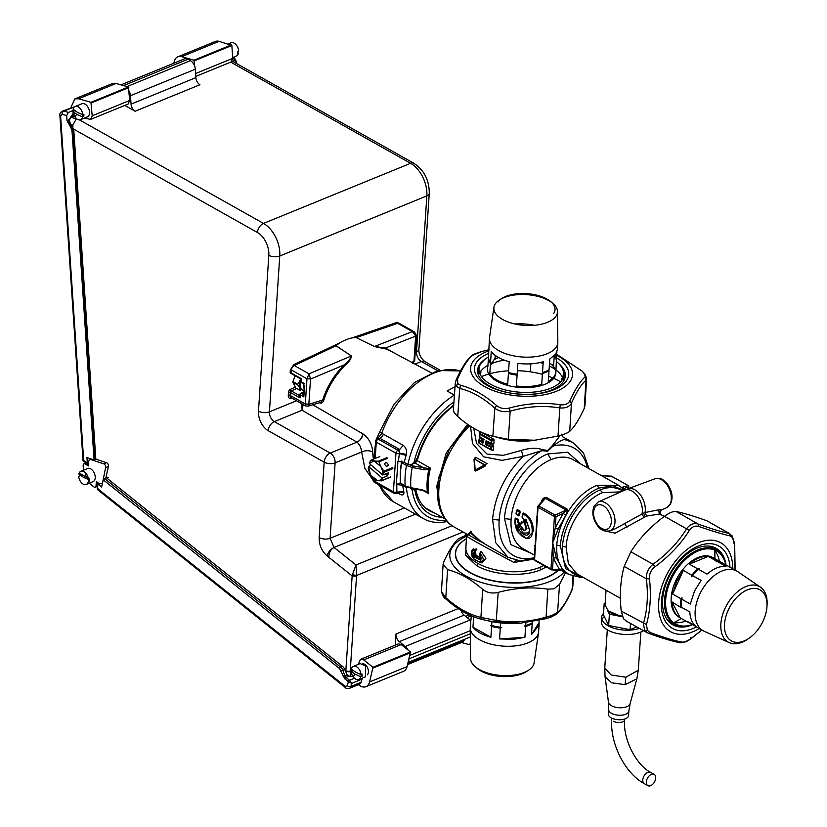 <?xml version="1.0" encoding="UTF-8"?>
<svg xmlns="http://www.w3.org/2000/svg" width="827" height="827" viewBox="0 0 827 827"><rect width="100%" height="100%" fill="white"/><g stroke="black" fill="none" stroke-linecap="round" stroke-linejoin="round"><path stroke-width="1.24" d="M497.482 437.431L499.704 437.917A59.472 28.738 3.8 0 0 534.469 440.222L508.347 439.333L492.851 436.315C480.911 433.183 469.198 426.598 457.734 416.56L459.698 388.411L460.649 385.33L457.807 383.656L457.569 378.931L455.977 380.668M508.347 439.333L510.176 411.164C504.181 412.404 499.063 411.412 494.825 408.176C483.382 397.87 471.679 391.285 459.698 388.411L456.246 386.25L455.295 383.097M455.284 383.159L456.122 379.975C461.332 368.325 466.418 360.324 471.39 355.972L472.455 355.372C467.586 359.487 462.624 367.343 457.569 378.931M482.007 351.454L472.455 355.372M471.4 355.961C472.196 354.845 475.742 353.346 482.038 351.444L488.995 349.718L482.069 351.444M581.629 370.847L556.736 354.37L582.063 371.034L584.379 373.866L585.992 380.182L584.255 408.311L584.958 405.716L586.612 378.756L585.992 380.182C581.381 384.131 576.533 391.791 571.457 403.173L569.824 400.806C575.189 389.269 580.151 381.423 584.71 377.246M582.063 371.034L585.32 374.621L586.612 378.756M584.255 408.311C579.2 419.423 574.362 427.094 569.72 431.301L571.457 403.173C569.493 406.812 565.616 408.393 559.838 407.928L560.21 404.734C564.955 405.271 568.159 403.969 569.824 400.806M569.72 431.301C567.86 432.893 563.952 434.495 557.998 436.098L559.838 407.928C543.525 405.282 526.975 406.367 510.176 411.164L509.329 408.052C526.572 403.318 543.535 402.211 560.21 404.734M492.851 436.315L494.825 408.176L496.634 405.581C500.139 408.404 504.367 409.22 509.329 408.052M460.649 385.33C472.775 388.421 484.777 395.172 496.634 405.581M524.194 394.386A43.955 21.244 3.8 0 0 563.9 369.731A43.955 21.244 3.8 0 0 560.406 365.172M483.929 360.086A43.955 21.244 3.8 0 0 479.05 376.295A43.955 21.244 3.8 0 0 515.955 393.838M457.734 416.56L454.25 412.745L453.361 410.058L455.284 383.097M534.469 440.222A59.472 28.738 3.8 0 0 535.121 440.171M534.78 440.202L557.998 436.098M701.885 630.04L691.517 638.31C687.382 641.566 683.433 643.024 679.68 642.682L679.68 642.682C672.175 641.183 661.838 638.072 648.647 633.348L650.57 632.624L647.376 630.391L646.435 624.561L621.222 611.091L623.506 618.782L626.266 620.932M648.42 633.234L644.636 630.608L643.416 623.475C647.334 610.223 648.327 595.326 646.383 578.797L649.474 578.776C651.262 595.729 650.249 610.988 646.435 624.561M621.222 611.091C619.485 594.675 620.477 579.779 624.189 566.412L646.383 578.797C646.125 573.018 648.327 568.19 652.999 564.283L654.943 566.784C650.983 569.937 649.164 573.938 649.474 578.776M735.151 570.134L734.645 543.649L732.174 535.906L728.814 533.301C721.516 531.885 711.313 528.804 698.205 524.08C693.75 522.736 689.873 524.318 686.575 528.825L689.356 530.448C680.755 544.104 669.281 556.22 654.943 566.784M624.189 566.412L630.867 551.774L652.999 564.283C667.11 554.121 678.305 542.305 686.575 528.825L664.443 516.317C669.394 512.709 673.302 511.107 676.166 511.52L698.205 524.08L698.97 526.52C695.156 525.372 691.951 526.685 689.356 530.448M676.166 511.52C683.671 513.06 693.874 516.131 706.785 520.741L728.814 533.301L730.334 535.968C722.86 534.314 712.398 531.172 698.97 526.52M731.544 535.327L732.484 537.622L730.334 535.968M733.818 543.06L734.469 544.042L733.818 543.06M732.484 537.622L734.469 544.042L735.058 570.082M679.029 642.455L681.944 642.072C684.27 642.383 687.464 641.08 691.548 638.155L690.659 637.71L691.548 638.155L701.813 629.998M650.57 632.624C663.885 637.565 674.336 640.718 681.944 642.072M726.023 564.996A43.955 27.064 119.4 0 0 722.974 555.455A43.955 27.064 119.4 0 0 680.052 560.53A43.955 27.064 119.4 0 0 665.921 617.645A43.955 27.064 119.4 0 0 692.426 624.716M664.443 516.317C650.529 526.603 639.343 538.418 630.867 551.774M706.785 520.741L729.838 533.704M573.028 576.285L572.088 589.444C566.981 600.816 562.143 608.476 557.563 612.435L551.836 615.484L545.934 617.19C529.135 621.966 512.575 623.051 496.283 620.426L480.921 617.438L482.43 619.516L487.206 620.612L482.389 619.506C469.891 616.446 457.765 609.644 446.011 599.079L446.011 599.079C444.13 598.262 442.621 595.688 441.453 591.357L446.435 599.275M466.438 535.069L458.344 538.811C453.713 543.029 448.865 550.689 443.81 561.802L443.107 564.396L447.572 569.617L445.805 597.683C457.279 607.969 468.981 614.554 480.921 617.438L482.689 589.372C486.958 592.783 492.127 593.786 498.174 592.39L496.283 620.426L495.115 621.987L487.206 620.612M498.174 592.39C514.963 587.873 531.513 586.788 547.836 589.155L545.996 618.668L520.824 623.113L495.115 621.987M520.824 623.113L546.027 618.668L550.865 617.128L551.836 615.484M547.836 589.155L553.925 588.845L559.559 584.358L557.563 612.435L556.633 614.182L550.865 617.128M571.953 590.137L572.78 586.994L571.943 590.137C566.733 601.787 561.647 609.788 556.685 614.141M564.303 571.933A59.472 28.738 -176.2 0 1 548.973 581.846A59.472 28.738 -176.2 0 1 466.428 576.274A59.472 28.738 -176.2 0 1 466.573 536.237M565.565 572.635L559.559 584.358M482.689 589.372C471.204 579.345 459.492 572.76 447.572 569.617M470.232 627.972L470.594 658.581A31.86 15.403 3.8 0 0 475.339 666.831A31.86 15.403 3.8 0 0 510.538 675.432A31.86 15.403 3.8 0 0 528.35 670.346A31.86 15.403 3.8 0 0 534.139 662.799L538.553 632.51A34.258 16.561 -176.2 0 1 513.174 646.094A34.258 16.561 -176.2 0 1 470.232 627.972A34.258 16.561 -176.2 0 1 470.243 627.342L471.328 615.753M475.339 666.831L477.386 668.536A29.276 14.152 3.8 0 0 509.732 676.445A29.276 14.152 3.8 0 0 526.096 671.772L528.35 670.346M525.889 622.648L525.703 625.553L524.287 626.091L525.641 626.452A34.258 16.561 -176.2 0 0 532.206 623.775L531.482 634.609L539.07 625.109L538.615 631.88A34.258 16.561 -176.2 0 1 538.553 632.51M539.07 620.405L539.07 625.109M525.641 626.452L524.918 637.297L513.629 639.312L499.57 638.951L524.918 637.297M531.482 634.609L538.904 622.876M499.57 638.951L500.283 628.106L501.7 627.569L500.345 627.207L500.635 622.927M532.206 623.775L532.34 621.728M491.931 621.615L491.672 625.512L490.669 625.419L491.62 626.421L490.897 637.266L472.961 627.176L473.664 616.704M500.345 627.207A34.258 16.561 -176.2 0 1 491.672 625.512M471.152 618.369L470.697 620.57M472.961 627.176C476.445 631.559 482.43 634.919 490.897 637.266M532.268 622.865A34.258 16.561 -176.2 0 1 525.703 625.553M490.669 625.419A33.742 16.302 3.8 0 0 501.7 627.569M524.287 626.091A33.742 16.302 3.8 0 0 532.64 622.679M500.283 628.106A34.258 16.561 -176.2 0 1 491.62 626.421M550.689 301.576L552.736 303.292A31.86 15.403 -176.2 0 1 557.47 311.541A31.86 15.403 -176.2 0 1 555.93 316.286A31.86 15.403 -176.2 0 1 519.614 324.846A31.86 15.403 -176.2 0 1 493.926 307.313A31.86 15.403 -176.2 0 1 495.394 303.736A31.86 15.403 -176.2 0 1 499.715 299.767L501.968 298.34A29.276 14.152 -176.2 0 1 550.689 301.576A29.276 14.152 -176.2 0 1 553.625 313.516M500.914 299.054A31.86 15.403 -176.2 0 1 551.63 302.424M497.999 301.979A29.276 14.152 -176.2 0 1 501.968 298.34M493.926 307.313L489.512 337.602A34.258 16.561 3.8 0 0 489.45 338.233A34.258 16.561 3.8 0 0 517.774 356.54A34.258 16.561 3.8 0 0 556.189 347.247A34.258 16.561 3.8 0 0 557.822 342.771A34.258 16.561 3.8 0 0 557.832 342.14L557.47 311.541M489.45 338.233L488.437 358.081A34.258 16.561 3.8 0 0 490.545 362.453L491.269 351.609C494.753 355.992 500.728 359.363 509.205 361.699L508.481 372.543A34.258 16.561 3.8 0 0 517.154 374.228L517.867 363.394C527.119 364.5 535.576 363.952 543.225 361.74L542.502 372.574A34.258 16.561 3.8 0 0 549.066 369.896L549.79 359.052L555.734 354.028L557.367 349.552L557.822 342.771M487.496 367.591L487.423 368.718A34.258 16.561 3.8 0 0 515.748 387.036A34.258 16.561 3.8 0 0 554.162 377.743A34.258 16.561 3.8 0 0 555.796 373.266L554.235 376.616L548.291 381.64L549.004 370.796A34.258 16.561 3.8 0 1 542.44 373.484L541.726 384.328C534.066 386.54 525.621 387.088 516.368 385.982L517.092 375.138A34.258 16.561 3.8 0 1 508.419 373.442L507.695 384.286C499.229 381.95 493.254 378.58 489.77 374.197L490.483 363.363A34.258 16.561 3.8 0 1 488.385 358.99L487.951 365.4M490.566 362.236A33.742 16.302 -176.2 0 0 491.496 363.456L490.545 362.453M490.339 365.596L495.084 358.091L495.259 355.434M488.819 357.895L488.385 358.99M556.912 351.744L556.054 359.249A33.742 16.302 -176.2 0 0 554.628 355.403M556.313 358.587A34.258 16.561 3.8 0 1 556.426 359.063L555.868 372.14M549.51 363.229L553.604 365.524L554.245 355.796M555.816 372.698A34.258 16.561 3.8 0 0 551.185 364.169M498.598 357.553A34.258 16.561 3.8 0 0 493.998 359.797M487.878 366.526A34.258 16.561 3.8 0 0 487.485 368.16M556.488 358.153A34.258 16.561 3.8 0 0 555.113 354.845M534.325 325.29A34.258 16.561 3.8 0 0 515.045 324.008M556.271 361.461A42.663 20.623 -176.2 0 1 557.812 362.671A42.663 20.623 -176.2 0 1 564.138 374.497A42.663 20.623 -176.2 0 1 562.102 380.079A42.663 20.623 -176.2 0 1 514.27 391.647A42.663 20.623 -176.2 0 1 478.998 368.842A42.663 20.623 -176.2 0 1 481.035 363.27A42.663 20.623 -176.2 0 1 486.824 357.957A42.663 20.623 -176.2 0 1 488.519 356.964M487.961 365.317A42.663 20.623 3.8 0 0 480.477 371.623A42.663 20.623 3.8 0 0 479.608 373.08M481.81 362.743A41.888 20.241 -176.2 0 1 487.496 357.533A41.888 20.241 -176.2 0 1 488.519 356.913M556.271 361.409A41.888 20.241 -176.2 0 1 557.202 362.154A41.888 20.241 -176.2 0 1 561.409 379.252M562.463 377.401A42.663 20.623 3.8 0 0 555.713 369.824M555.134 369.4A42.663 20.623 3.8 0 0 549.324 366.041M543.101 363.498A42.663 20.623 3.8 0 0 540.134 362.546M504.367 360.169A42.663 20.623 3.8 0 0 491.6 363.591M749.076 638.227L747.598 639.25A31.86 19.621 -60.6 0 1 729.29 642.651A31.86 19.621 -60.6 0 1 725.217 607.979A31.86 19.621 -60.6 0 1 760.489 587.191A31.86 19.621 -60.6 0 1 767.084 604.599L766.98 606.398A29.276 18.029 -60.6 0 1 762.98 621.304A29.276 18.029 -60.6 0 1 749.076 638.227A29.276 18.029 -60.6 0 1 727.605 637.483A29.276 18.029 -60.6 0 1 728.515 609.499A29.276 18.029 -60.6 0 1 752.983 588.452A29.276 18.029 -60.6 0 1 766.98 606.398M760.489 587.191L737.767 571.664A34.258 21.099 119.4 0 0 736.805 571.064A34.258 21.099 119.4 0 0 699.838 594.013A34.258 21.099 119.4 0 0 703.208 630.784A34.258 21.099 119.4 0 0 704.222 631.29L729.29 642.651M717.454 561.595L725.972 566.392C719.872 565.957 713.556 568.542 707.054 574.124L698.526 569.327L699.208 568.707L697.823 568.935L689.294 564.138L708.222 556.406L716.74 561.192L716.068 561.822L717.454 561.595A34.258 21.099 119.4 0 1 722.87 563.228L736.805 571.064M698.526 569.327A34.258 21.099 119.4 0 0 692.581 575.613L701.11 580.399L694.515 591.016L690.328 604.03L681.81 599.234L682.037 597.745L681.097 598.831L672.578 594.034L683.35 570.413L691.868 575.21L691.641 576.698L692.581 575.613M722.209 562.887L713.794 558.122M683.35 570.413L676.755 581.03L672.578 594.034M708.222 556.406C702.113 555.971 695.807 558.556 689.294 564.138M697.802 627.745L688.633 621.966L688.726 622.638A34.258 21.099 119.4 0 0 689.387 622.979M688.726 622.638L680.197 617.841L672.051 601.953C672.506 609.633 675.225 614.926 680.197 617.841L679.236 617.293A34.258 21.099 119.4 0 1 675.866 580.533A34.258 21.099 119.4 0 1 712.833 557.574L713.722 558.08M672.051 601.953L681.376 607.814L681.283 607.142L689.811 611.939C690.266 619.619 692.974 624.923 697.957 627.827L703.208 630.784M681.097 598.831A34.258 21.099 119.4 0 0 680.569 606.749M722.167 562.825A34.258 21.099 119.4 0 0 716.74 561.192M697.823 568.935A34.258 21.099 119.4 0 0 691.868 575.21M681.81 599.234A34.258 21.099 119.4 0 0 681.303 603.679A34.258 21.099 119.4 0 0 681.283 607.142M682.037 597.745A33.742 20.778 119.4 0 0 681.324 603.317A33.742 20.778 119.4 0 0 681.314 603.493M699.208 568.707A33.742 20.778 119.4 0 0 691.641 576.698M692.344 624.674A42.663 26.268 -60.6 0 1 674.584 624.323A42.663 26.268 -60.6 0 1 670.387 578.538A42.663 26.268 -60.6 0 1 716.42 549.955A42.663 26.268 -60.6 0 1 725.941 564.955M692.168 624.571A41.888 25.792 -60.6 0 1 671.379 578.993A41.888 25.792 -60.6 0 1 702.226 549.583A41.888 25.792 -60.6 0 1 725.765 564.851M719.376 561.264A42.663 26.268 119.4 0 0 714.249 549.862M716.42 549.955L709.845 546.254A42.663 26.268 119.4 0 0 709.68 546.171M667.844 620.529A42.663 26.268 119.4 0 0 668.009 620.622L674.584 624.323M673.374 622.514A42.663 26.268 119.4 0 0 685.779 620.974M358.442 684.653L358.804 684.952A12.932 8.043 -112.2 0 0 365.979 686.658A12.932 8.043 -112.2 0 0 369.617 681.924L372.956 667.275L363.715 659.884L360.851 659.202L359.394 661.093L358.587 664.226M360.851 659.202L398.325 643.892L401.188 644.574L410.43 651.955L407.08 666.614L369.617 681.924M365.979 686.658L403.452 671.348A12.932 8.043 -112.2 0 0 407.08 666.614M461.487 642.538L469.023 644.543L470.418 643.695M407.99 663.109L464.267 640.098L462.82 642L407.618 664.557M464.267 640.098L464.464 639.364M362.071 678.171L362.019 679.143L351.713 683.36L350.917 686.431A2.584 1.551 -165.5 0 1 347.34 685.748L348.394 681.675A1.292 0.672 -51.4 0 1 349.521 680.239L345.986 677.416L349.159 676.124L352.922 676.403M361.223 682.213L359.766 684.115L349.459 688.322A5.169 3.215 -112.2 0 0 350.917 686.431L361.223 682.213L362.019 679.143M349.583 680.29L351.713 683.36L348.363 681.644L349.583 680.29A2.584 1.613 -112.2 0 0 349.521 680.239L354.442 678.233M97.379 482.296L97.886 484.002L101.649 487.01L103.241 479.825L106.28 477.655L342.554 666.376L340.683 667.141L104.409 478.419M98.279 489.295L97.617 487.765M348.363 681.644L344.828 678.822A1.292 0.672 -51.4 0 1 345.986 677.416A2.584 1.613 67.8 0 1 344.9 675.845L347.247 674.884L344.725 669.519A5.169 3.215 -112.2 0 0 342.554 666.376M347.247 674.884L349.159 676.124M300.811 379.707A8.663 5.334 119.4 0 0 299.901 387.863L297.761 384.989A10.079 6.213 -60.6 0 1 297.803 384.307L300.656 379.262M297.761 384.989L292.882 382.239L295.818 387.966L300.697 390.716L299.622 387.977M295.074 375.727L292.923 381.567A10.079 6.213 119.4 0 0 292.882 382.239M292.923 381.567L297.803 384.307M299.901 387.863A8.663 5.334 119.4 0 0 301.4 389.538L303.86 390.644M406.14 455.45L399.441 453.516L398.314 461.435L404.145 462.314L406.388 454.405L399.524 453.144L399.699 449.474L379.882 438.331L376.998 439.075A2.584 1.623 63.3 0 1 378.228 439.158L379.882 438.331A5.169 3.184 119.4 0 0 383.366 434.175L379.717 431.808L376.967 437.824L377.091 439.271M460.505 371.034A73.696 45.382 119.4 0 0 407.67 391.481A73.696 45.382 119.4 0 0 381.609 433.617L377.443 438.848M376.967 437.834L376.957 439.096M374.92 451.097L374.217 458.84M396.826 492.758L403.876 492.313C404.041 494.959 402.739 495.6 399.948 494.215L399.059 492.933M403.876 492.313L403.741 491.507L396.877 492.106L396.784 484.477L402.615 485.356L406.398 487.485A73.696 45.382 119.4 0 0 423.569 518.715A73.696 45.382 119.4 0 0 445.939 521.734L446.9 521.082M374.414 458.758L375.582 441.204A2.584 1.251 3.8 0 0 376.285 442.145A2.584 1.592 119.4 0 1 378.228 439.158L397.911 450.229A2.584 1.592 119.4 0 0 395.968 453.217L393.404 491.807A2.584 1.592 -60.6 0 0 394.014 493.295A2.584 2.584 0 0 0 396.071 493.502A2.584 1.592 72.2 0 0 396.919 492.396L396.877 492.106A2.584 1.251 -176.2 0 1 393.404 491.807L373.721 480.735L373.659 479.05M403.741 491.507L402.615 485.356M394.014 493.295L374.331 482.224A2.584 1.592 -60.6 0 1 373.721 480.735L373.804 479.484M375.21 458.437L376.285 442.145L395.968 453.217A2.584 1.251 -176.2 0 0 399.441 453.516L399.524 453.144A2.584 1.478 67.3 0 0 397.911 450.229L399.699 449.474L403.194 445.329C405.933 447.366 406.998 450.395 406.388 454.405M396.784 484.477A2.584 1.251 -176.2 0 1 396.36 484.519L397.89 461.476A2.584 1.251 -176.2 0 0 398.314 461.435M400.247 482.937L400.258 473.096L401.591 462.707L406.502 465.477A73.954 45.537 119.4 0 0 405.168 475.856A73.954 45.537 119.4 0 0 405.158 485.707L400.247 482.937L396.36 484.519M404.145 462.314L407.928 464.443L409.768 464.557L412.156 464.174L413.996 462.355A69.809 42.994 -60.6 0 1 441.67 412.384A69.809 42.994 -60.6 0 1 453.94 401.901M455.026 386.736L447.076 390.964L454.354 395.068A73.696 45.382 119.4 0 0 437.855 408.466A73.696 45.382 119.4 0 0 407.928 464.443M406.398 487.485L408.724 487.641M446.094 520.173A69.809 42.994 -60.6 0 1 412.166 489.904L410.264 488.044M415.671 488.953C417.614 499.084 421.935 506.207 428.613 510.29A63.886 39.345 119.4 0 0 434.03 512.73M442.114 517.288A66.47 40.937 119.4 0 1 414.906 490.401L413.211 489.481L413.138 488.612M413.996 462.355L415.04 461.931L414.244 463.327L412.26 464.133M415.04 461.931L416.994 458.427M416.953 459.533C421.791 442.331 430.36 427.311 442.652 414.472L453.734 404.848M413.097 363.084L414.678 360.438L416.353 335.338L415.64 336.124L416.353 335.255M374.373 346.544L385.795 348.984L385.547 347.991L374.486 346.513L356.055 337.55L374.486 346.513L412.373 331.575L414.358 331.896L399.193 323.367A3.877 2.388 119.4 0 0 397.673 323.305L412.373 331.575L415.661 335.948M414.358 331.896L416.353 335.173M413.965 361.378L414.668 360.51M411.774 362.381L413.976 361.213L415.64 336.124L385.547 347.991L393.704 352.736M385.795 348.984L389.651 350.565M356.282 337.581L397.673 323.305L397.218 322.313L400.041 323.843M304.532 385.806L303.84 396.877L300.284 394.882L300.077 397.921L290.318 392.432L290.122 395.42A3.877 2.388 -60.6 0 0 291.021 397.653L305.845 405.985L307.871 406.212L320.618 402.377L322.706 400.01C327.016 386.612 334.16 374.91 344.166 364.903L345.138 364.014C348.539 361.192 350.617 358.515 351.372 355.961L336.093 345.707L339.411 343.05A55.729 34.321 119.4 0 1 351.992 337.912L356.055 337.55M351.506 355.879C351.124 358.722 349.252 361.668 345.882 364.717L344.921 365.689L344.166 364.903L310.518 379.086L308.853 404.176L305.297 403.958L308.833 404.351L322.706 400.01L323.739 400.32C327.988 387.098 335.049 375.551 344.921 365.689M345.138 364.014L345.882 364.717M336.093 345.707L294.319 365.544A3.877 2.388 -60.6 0 0 291.435 370.01L291.238 372.998A1.292 0.796 -60.6 0 0 292.065 373.763M339.411 343.05L293.802 364.583L294.319 365.544L309.019 373.814L310.518 378.911L306.972 378.756L309.019 373.814L351.372 355.961L336.072 345.841M291.435 370.01L306.972 378.818L310.518 378.911M305.845 405.985L305.297 403.958L290.122 395.42A1.292 0.62 -176.2 0 0 288.292 395.296L288.489 392.318A1.292 0.62 -176.2 0 1 290.318 392.432A1.292 0.796 -60.6 0 1 291.29 390.933L296.738 388.483M307.871 406.212L308.833 404.351M304.212 385.382L303.84 396.877L302.589 394.045A2.067 1.251 -114.2 0 0 303.478 394.159M303.395 394.19L301.266 393.383A1.292 0.796 119.4 0 0 300.284 394.882A1.292 0.62 3.8 0 1 299.932 394.407L299.984 394.613M304.212 385.351L303.189 383.459L301.462 382.487A1.292 0.796 119.4 0 1 301.152 381.743L304.708 383.738L303.189 383.459M295.26 387.16L290.453 389.321A1.292 0.786 -114.2 0 0 291.29 390.933L298.754 395.13L300.077 397.921L299.932 395.027L298.836 395.089A2.067 1.251 -114.2 0 0 299.725 395.203M301.183 380.761L301.359 378.694L299.881 378.156L300.801 381.268A1.292 0.62 3.8 0 0 301.152 381.743L301.359 378.694L291.238 372.998M415.474 514.167L334.056 547.443C330.604 549.417 328.877 552.715 328.888 557.346L327.068 555.889C328.226 552.012 330.562 549.2 334.056 547.443L355.992 564.965L356.633 575.468L352.385 574.744L355.992 564.965L452.059 525.703M352.343 670.128L350.234 670.986L356.53 576.202L352.147 575.923L352.385 574.744M458.22 608.579L395.978 634.02L395.244 645.143M461.146 610.46A6.461 4.021 -112.2 0 0 464.102 615.143L399.276 641.638A6.461 4.021 -112.2 0 1 395.978 634.02M408.114 650.105A7.753 4.828 67.8 0 0 405.323 646.466L470.149 619.971A7.753 4.828 67.8 0 1 470.708 620.457M470.149 619.971L464.102 615.143M409.055 658.954A7.753 4.828 67.8 0 1 408.486 661.176M405.323 646.466L399.276 641.638M328.888 557.346L352.147 575.923L345.851 670.707A3.101 1.499 3.8 0 0 350.234 670.986M327.068 555.889C321.713 551.071 319.077 544.972 319.15 537.591A7.753 3.753 -176.2 0 0 330.097 538.294L404.382 507.933M301.814 403.721L302.082 410.264L356.975 442.156C360.045 440.553 362.009 437.793 362.867 433.855L363.043 433.958C368.801 438.062 372.026 444.068 372.708 451.966A57.559 35.447 119.4 0 0 373.473 459.15M303.178 404.486L302.082 410.264L274.295 421.625L330.231 453.082A7.753 4.776 119.4 0 0 324.163 462.159L319.15 537.591M105.897 477.81L108.42 466.459L105.608 467.606L102.527 483.04M95.715 459.078L106.538 462.686A2.584 1.613 67.8 0 1 108.42 466.459M106.538 462.686L103.726 463.833L90.236 459.336L88.293 461.497L88.592 465.921L85.088 463.957A2.584 1.613 -112.2 0 0 83.961 463.823A2.584 1.613 -112.2 0 0 83.155 465.622L83.465 470.222M91.125 458.964L90.236 459.336M103.726 463.833A2.584 1.613 67.8 0 1 105.608 467.606M96.945 486.514L95.26 487.206A2.584 1.613 -112.2 0 1 93.823 486.855L89.264 483.216M102.145 483.195L99.529 484.012L96.346 481.469L96.056 485.811A2.584 1.613 -112.2 0 1 95.26 487.206M86.37 463.43L85.088 463.957M97.017 485.418L96.056 485.811M71.928 124.98L71.98 125.642M363.043 433.958C362.174 437.886 360.148 440.615 356.975 442.156C359.59 444.337 361.151 447.624 361.657 452.007C365.451 450.291 369.131 450.281 372.708 451.966M323.739 400.32C322.799 402.811 321.352 403.638 319.408 402.79L319.356 402.759M293.802 364.583L290.339 369.948L290.143 372.925L291.941 373.969M124.763 105.432L135.111 111.242A6.461 4.021 -112.2 0 1 131.048 104.119L130.48 95.705L195.306 69.21A7.753 4.828 67.8 0 0 190.437 60.66L187.936 59.255A7.753 4.828 67.8 0 0 184.555 58.851L120.928 84.861M195.306 69.21L195.875 77.624A6.461 4.021 -112.2 0 0 199.938 84.747L135.111 111.242M129.022 90.846A7.753 4.828 67.8 0 1 130.48 95.705M173.939 63.193A12.932 8.043 67.8 0 1 177.877 56.784L215.351 41.464A12.932 8.043 67.8 0 1 219.134 41.35L231.86 45.485L232.718 58.355L231.126 61.963L195.792 76.404M177.877 56.784A12.932 8.043 67.8 0 1 181.661 56.66L193.983 60.206L194.758 66.46M94.061 459.936L72.032 131.048L72.972 130.666A2.584 0.951 176.2 0 0 73.779 129.901L95.798 458.789A2.584 0.951 176.2 0 1 94.991 459.554L94.061 459.936L86.959 457.579L87.311 462.81L88.499 464.567M232.852 57.435L234.703 60.309L235.643 59.926L236.915 63.741M235.643 59.926L233.783 57.053M70.833 107.686L74.833 98.899L112.307 83.579L116.08 83.465L128.412 87L129.674 100.47L128.071 104.078L90.608 119.388L84.426 118.096M70.264 124.081L68.631 122.055L68.879 119.822L66.997 120.597L66.656 115.584L62.17 114.302A2.584 1.819 106 0 1 63.824 111.118L74.399 106.983M74.13 106.91L62.314 111.169C60.206 112.658 59.41 114.105 59.916 115.532L83.041 460.866L88.169 464.443M74.833 98.899L78.606 98.775L90.939 102.321L92.2 115.79L90.608 119.388M74.048 110.105L68.372 112.42L66.656 115.584M66.997 120.597L70.76 127.306L71.701 126.924L69.53 123.564M72.032 131.048L70.76 127.306M84.685 461.859L83.868 460.432M68.879 119.822L73.262 113.278M67.628 122.458L68.631 122.055L69.375 122.882M73.779 129.901L69.747 122.086L69.571 120.008C70.254 117.351 71.825 115.366 74.296 114.033M362.774 663.709A6.202 3.866 67.8 0 1 367.539 667.74A6.202 3.866 67.8 0 1 367.726 674.336A6.202 3.866 67.8 0 1 367.322 674.832M353.398 666.345A7.112 4.424 67.8 0 1 358.794 668.795A7.112 4.424 67.8 0 1 360.965 674.501L355.961 672.361L351.361 669.105A7.112 4.424 67.8 0 1 353.398 666.345L360.169 663.585L365.565 666.024L365.555 676.744L358.784 679.515A7.112 4.424 67.8 0 1 353.387 677.065A7.112 4.424 67.8 0 1 351.217 671.359L352.364 670.893A7.112 4.424 67.8 0 1 352.343 669.973M362.009 676.104L360.076 674.191M360.965 674.501L362.123 674.036A7.112 4.424 67.8 0 1 361.968 676.29L360.82 676.765A7.112 4.424 67.8 0 1 358.784 679.515M360.82 676.765L354.835 674.067L351.217 671.359M86.235 484.446A7.112 4.424 67.8 0 0 88.272 481.696L89.43 481.231L89.574 478.967L88.427 479.443A7.112 4.424 67.8 0 0 86.256 473.737A7.112 4.424 67.8 0 0 80.86 471.287L87.631 468.516A7.112 4.424 67.8 0 1 93.027 470.966A7.112 4.424 67.8 0 1 93.017 481.686L86.235 484.446A7.112 4.424 67.8 0 1 80.85 482.007A7.112 4.424 67.8 0 1 78.679 476.3L79.826 475.825L79.805 474.915M80.86 471.287A7.112 4.424 67.8 0 0 78.823 474.036L79.971 473.571L88.262 478.233M89.471 481.035A7.112 4.424 67.8 0 1 87.621 479.236A7.112 4.424 67.8 0 1 87.538 479.122M86.401 477.189A7.112 4.424 67.8 0 1 85.419 472.786M78.823 474.036L83.413 477.293L88.427 479.443M82.731 114.674A7.112 4.424 67.8 0 0 80.55 108.968A7.112 4.424 67.8 0 0 75.164 106.518A7.112 4.424 67.8 0 0 73.127 109.267L77.717 112.524L82.731 114.674L83.878 114.209A7.112 4.424 67.8 0 1 83.734 116.462L82.576 116.938A7.112 4.424 67.8 0 1 80.539 119.688A7.112 4.424 67.8 0 1 75.143 117.238A7.112 4.424 67.8 0 1 72.972 111.531L74.13 111.056A7.112 4.424 67.8 0 1 74.11 110.146M75.164 106.518L81.935 103.757A7.112 4.424 67.8 0 1 87.331 106.197A7.112 4.424 67.8 0 1 87.311 116.917L80.539 119.688M83.765 116.276A7.112 4.424 67.8 0 1 81.925 114.467A7.112 4.424 67.8 0 1 81.842 114.364M82.576 116.938L76.601 114.24L72.972 111.531M237.535 52.328L238.517 53.197L237.37 53.672A7.112 4.424 -112.2 0 0 237.514 51.419L238.662 50.943A7.112 4.424 -112.2 0 0 231.808 42.601A7.112 4.424 -112.2 0 0 231.095 42.787L228.231 43.965M232.666 57.518L236.481 55.957A7.112 4.424 -112.2 0 0 238.517 53.197M350.038 676.29L351.144 671.348L352.364 670.852M351.144 671.348A5.169 3.019 -167.5 0 1 345.241 670.924M108.254 477.344L107.014 478.233M74.234 115.811L70.895 117.176L76.229 118.943L72.797 125.27L72.921 127.11M129.446 97.193L130.552 96.738M72.797 125.27L71.453 124.825M643.499 630.67A23.27 11.247 -176.2 0 1 630.525 634.361A23.27 11.247 -176.2 0 1 601.363 621.625L601.653 617.324A23.27 11.247 -176.2 0 1 603.534 613.334M601.942 619.506A23.27 11.247 -176.2 0 1 604.361 616.591M639.416 628.396A23.27 11.247 -176.2 0 1 630.815 630.06A23.27 11.247 -176.2 0 1 601.653 617.324M622.483 616.756L609.396 614.213L608.641 625.501L603.441 614.699L604.196 603.4L605.199 602.997M609.396 614.213L607.483 610.243M605.054 605.188L604.196 603.4M608.641 625.501L630.081 629.678L630.494 623.444M630.081 629.678L636.79 626.938M628.561 715.531A10.079 4.869 -176.2 0 1 621.067 719.717A10.079 4.869 -176.2 0 1 608.434 714.197L608.734 709.669A10.079 4.869 -176.2 0 0 621.366 715.19A10.079 4.869 -176.2 0 0 628.861 711.003L628.561 715.531M625.822 677.21L625.098 684.673L611.68 682.792L605.054 676.672L604.764 668.009L611.091 674.966L625.822 677.21L638.299 670.242L636.873 678.781L625.098 684.673M638.92 628.117A16.809 8.125 -176.2 0 1 637.658 628.923M610.864 627.145A16.809 8.125 -176.2 0 1 609.189 625.605M655.687 778.104A6.461 3.98 119.4 0 0 654.178 774.382A6.461 3.98 119.4 0 0 649.288 775.788A6.461 3.98 119.4 0 0 646.321 781.928A6.461 3.98 119.4 0 0 647.841 785.65A6.461 3.98 119.4 0 0 652.73 784.244A6.461 3.98 119.4 0 0 655.687 778.104M390.737 476.848L381.909 480.456L382.126 478.037L368.553 466.511L371.333 465.219M392.732 467.575L383.904 471.183L380.865 466.748A10.348 6.44 67.8 0 1 382.725 474.977L388.463 472.775L387.677 475.773L382.126 478.037M382.911 475.049L384.069 472.238L392.897 468.63M381.929 477.965A10.348 6.44 67.8 0 1 377.226 480.559L374.186 479.794A11.64 7.236 67.8 0 1 373.453 479.174L370.527 474.946L377.226 480.559L381.34 480.89L390.168 477.282M383.904 471.183A11.64 7.236 67.8 0 1 384.069 472.238M381.909 480.456A11.64 7.236 67.8 0 1 381.34 480.89M368.553 466.511L370.413 474.729L368.449 469.86A11.64 7.236 67.8 0 1 368.284 468.806L368.511 466.376M387.729 458.261L378.9 461.869A11.64 7.236 67.8 0 0 378.166 461.249L386.995 457.641M378.166 461.249L374.052 460.918L369.338 463.523L370.444 460.577A11.64 7.236 67.8 0 1 371.013 460.153L379.831 456.545M378.9 461.869L380.751 466.531L374.052 460.918L371.013 460.153M369.338 463.523L382.725 474.977M385.568 473.964L387.677 475.773M384.813 464.143A1.943 1.499 -127.4 0 1 388.152 464.764A1.943 1.499 -127.4 0 1 384.813 464.143M535.224 544.197L536.713 521.785M534.428 559.672A1.292 1.106 -107.5 0 0 534.531 559.931L535.183 560.572L534.211 559.3L535.307 542.791M537.157 514.89L535.1 545.944M551.175 569.669L552.095 569.813A1.292 0.713 -87.3 0 0 552.508 569.183L550.958 568.986L552.095 569.813A1.292 1.003 56.8 0 1 551.454 569.576L551.175 569.669M534.759 545.675L535.017 547.081M562.856 570.454L563.187 569.772L568.759 574.434L561.481 570.341M543.318 500.035L546.347 497.389C544.052 497.347 542.419 498.733 541.437 501.544L541.034 502.609M534.48 555.155L523.077 548.735A51.067 31.447 119.4 0 1 522.974 548.673A51.067 31.447 119.4 0 1 511.107 519.346A51.067 31.447 119.4 0 1 551.071 459.616A51.067 31.447 -60.6 0 1 573.049 459.657A51.067 31.447 -60.6 0 1 573.152 459.719L618.834 485.418L596.763 485.315C585.102 490.37 575.147 499.787 566.919 513.577L567.115 509.081L563.208 513.381L555.992 516.71L555.258 527.812L552.694 542.75L553.242 558.08L552.508 569.183L561.874 570.268M566.919 513.577L565.854 515.283L563.208 513.381L555.258 527.812L558.215 528.98L552.694 542.75L550.958 568.986L534.562 559.765L538.046 507.292L538.811 505.917L538.119 505.959A1.292 0.796 -138.7 0 0 537.881 506.517L538.046 507.292L554.441 516.513L555.992 516.71L555.206 515.138L554.441 516.513L554.762 515.614M554.441 516.513L552.694 542.75L556.302 557.791L553.242 558.08L559.486 569.503L562.298 568.707L563.187 569.772M536.671 516.865L537.147 517.619M541.437 501.544L542.233 501.575M538.046 507.292A1.292 1.003 -123.2 0 1 537.891 506.569L538.367 506.393M558.215 528.98L565.854 515.283M562.298 568.707L556.302 557.791M624.24 489.646L624.509 488.323L621.584 487.423M534.314 557.656A61.663 37.97 -60.6 0 1 499.167 520.09A61.663 37.97 -60.6 0 1 541.85 450.653L547.65 451.263L547.65 450.446L542.409 449.661L541.85 450.653L523.15 456.37L521.372 450.436C529.693 447.883 536.702 447.624 542.409 449.661M562.515 436.677L572.677 442.393L564.459 439.488C561.833 439.995 557.998 442.207 552.943 446.115L547.65 451.263M470.584 426.318L472.475 443.468L483.588 456.793L501.937 460.37L523.15 456.37C505.111 474.481 494.928 495.487 492.572 519.387L495.735 542.677L507.954 557.284L520.638 561.006L534.304 557.843M604.661 530.903L615.143 533.146L646.6 516.089L659.284 514.053L664.484 516.286M612.052 477.045L611.432 476.238L601.705 475.783M611.846 476.362L611.432 476.238A1.292 0.713 -87.3 0 0 611.184 476.135A1.292 0.713 -87.3 0 0 610.915 476.207M621.749 487.372L628.231 485.583L611.432 476.238M587.428 467.751A61.663 37.97 -60.6 0 0 552.943 446.115L552.477 445.536L547.65 450.446M628.685 488.509L628.799 486.731L624.509 488.323L625.326 489.822M628.231 485.583A1.292 1.282 10.6 0 1 628.665 486.059A1.292 1.292 0 0 1 628.799 486.731L628.613 487.031A1.292 1.106 -107.5 0 0 627.827 485.459M521.372 450.436L503.374 455.305L487.124 454.126L476.548 443.479L473.757 428.272M507.954 557.284L481.107 541.809M469.953 535.751L454.333 527.119C446.921 523.46 437.979 512.988 437.318 492.809L438.775 477.468L449.495 448.875L468.33 424.809M516.244 560.241L513.929 562.463L534.221 559.052M467.152 535.71C460.887 534.108 488.364 548.652 513.929 562.463M607.287 590.912L619.299 597.673M645.184 516.658L643.592 513.102L614.709 529.063M614.616 529.104L610.006 530.81A15.579 9.697 67.8 0 0 613.252 528.122A15.579 9.697 67.8 0 0 610.212 507.251A15.579 9.697 67.8 0 0 609.375 506.217A15.579 9.697 67.8 0 0 598.21 501.968L625.315 489.884C629.368 488.964 633.348 490.928 637.266 495.786A16.54 10.296 67.8 0 1 642.341 511.799L642.093 513.722L643.716 517.268M561.233 434.144L562.546 436.708M560.148 435.498L552.477 445.536M666.676 507.644A15.579 9.697 -112.2 0 0 669.56 505.111A15.579 9.697 -112.2 0 0 666.521 484.24L665.683 483.206A15.579 9.697 -112.2 0 0 654.891 478.802C663.512 477.634 662.934 480.487 666.748 483.216L667.554 484.208C672.465 491.445 673.343 498.236 670.19 504.584L666.676 507.644L661.538 509.949L658.768 509.794L645.039 512.523A16.54 10.296 -112.2 0 0 645.277 510.6A16.54 10.296 -112.2 0 0 640.212 494.587C636.294 489.729 632.314 487.754 628.251 488.685L624.519 490.184M643.592 513.102L645.039 512.523L646.6 516.089M466.418 538.708A54.044 26.113 3.8 0 0 457.931 546.13A54.044 26.113 3.8 0 0 455.346 553.201A54.044 26.113 3.8 0 0 470.108 572.791A54.044 26.113 3.8 0 0 546.378 577.659A54.044 26.113 3.8 0 0 558.297 570.196M423.021 490.514L428.706 493.709L427.373 491.869L428.706 493.709A63.348 39.014 -60.6 0 1 428.314 481.417A63.348 39.014 -60.6 0 1 430.412 468.103L428.872 469.395L428.572 468.537L430.412 468.103L417.108 460.618M414.937 462.975L424.086 468.113L423.662 469.653L428.872 469.395A63.7 39.22 -60.6 0 0 427.177 481.025A63.7 39.22 -60.6 0 0 427.373 491.869L422.318 489.873L410.864 487.661A72.218 44.472 -60.6 0 1 410.864 477.841A72.218 44.472 -60.6 0 1 412.208 467.472L412.632 465.921L428.572 468.537M423.662 469.653L412.208 467.472L406.502 465.477L407.484 464.143L412.632 465.921M422.607 490.256L427.001 492.137L422.442 490.39L410.988 488.199L405.457 486.276L400.309 483.382M406.016 486.276L410.864 487.661M401.695 461.487A72.404 44.586 119.4 0 0 400.268 472.879L400.258 473.096M401.591 462.707L401.839 460.959M622.255 616.146L619.351 615.66L608.124 610.812L605.054 605.075L606.046 590.22M714.838 558.711A54.044 33.276 119.4 0 0 714.528 550.193M714.332 548.787A54.044 33.276 119.4 0 0 714.073 547.309M671.1 623.692A54.044 33.276 119.4 0 0 672.496 623.155M673.809 622.586A54.044 33.276 119.4 0 0 681.241 618.431M608.124 610.812L609.148 611.67A19.393 9.376 3.8 0 0 619.671 616.208A19.393 9.376 3.8 0 0 622.452 616.673M560.623 381.888A54.044 26.113 3.8 0 0 553.739 378.321M553.087 378.032A54.044 26.113 3.8 0 0 548.642 376.295M542.388 374.331A54.044 26.113 3.8 0 0 517.382 370.713M508.595 370.816A54.044 26.113 3.8 0 0 489.801 373.721M488.798 374.011A54.044 26.113 3.8 0 0 481.5 376.636M474.16 559.093L480.869 562.784L480.611 552.839L481.304 551.619L480.177 553.614C484.529 558.773 484.198 561.543 479.195 561.926L474.16 559.093C470.646 553.914 470.718 551.009 474.388 550.358L474.77 549.562L472.279 549.945L471.71 554.917M472.155 556.395L474.212 559.383M476.342 548.828L474.77 549.562L475.298 550.513L476.765 549.779L476.342 548.828M480.869 562.784L482.162 562.867L485.945 558.215L481.304 551.619L480.725 552.012M479.991 553.149L480.611 552.849L479.908 553.304L480.146 555.951C481.831 558.473 481.562 559.724 479.35 559.714L474.305 556.881C472.651 554.71 472.589 553.273 474.129 552.57L474.388 550.358L475.298 550.513L475.163 552.601L474.243 552.446M480.146 556.282L479.97 553.47M479.856 555.237L480.146 555.951M480.291 556.313L480.88 558.659L479.35 559.714M475.907 555.144L474.75 556.106L479.722 558.907L480.911 557.956L475.907 555.144L475.825 553.211L474.646 553.139L474.305 556.881M474.553 553.118L475.825 553.211M474.646 553.139L474.129 552.57L474.646 553.139L475.163 552.601M468.826 534.221L468.32 533.642L468.692 535.048L470.604 532.981L480.063 541.447L483.692 542.574L480.063 541.447L468.692 535.048M468.909 535.152L468.382 534.294L468.909 535.152M471.731 531.885L470.718 531.172L468.382 534.294M471.411 531.565L471.08 532.619L480.508 541.116M471.08 532.619L470.367 532.226L470.604 532.981L471.08 532.619M474.657 459.099L475.773 457.29L487.103 463.668L484.694 464.753L485.18 466.004L484.694 464.753L474.657 459.099L474.388 459.936L474.657 459.099L484.446 465.043L475.163 470.056L474.409 459.398M485.532 465.849L475.938 470.925L475.163 470.056M492.799 450.333L490.918 449.867L493.44 450.012L493.698 446.218L491.558 447.19L491.155 446.332L493.13 445.443L488.054 443.262L486.276 444.12L491.155 446.332L490.856 447.107L485.925 444.874L485.459 441.298L487.103 441.659M493.698 446.218L493.13 445.443M490.7 449.412L491.403 449.495L491.558 447.19L490.856 447.107L490.7 449.412L478.812 442.724L478.967 440.419L482.792 443.107L483.464 442.683L483.63 440.264L479.236 436.398L479.381 434.092L491.279 440.781L491.124 443.086L486.193 440.843L485.459 441.298M490.918 449.857L479.143 443.241L478.74 442.373L479.505 442.166M483.888 440.915L480.167 438.145L478.895 440.067L478.74 442.373M480.167 438.145L478.895 440.067L479.381 439.706L483.288 442.125M479.381 439.706L478.967 440.419M483.175 442.373L482.792 443.107M479.381 434.092L479.794 433.379L491.579 440.005L493.543 439.116L480.58 431.818L479.319 433.751L479.236 436.398L483.991 439.447M479.794 433.379L480.58 431.818M485.925 444.874L486.452 441.318L491.341 443.541L493.864 443.685L491.341 443.541L491.972 440.863L494.112 439.892L493.543 439.116M491.972 440.863L491.579 440.005L491.279 440.781L491.972 440.863M493.223 444.006L493.864 443.685L494.112 439.892M479.918 435.839L479.164 436.056M483.588 439.85L483.33 442.29M487.961 442.073L487.899 442.972L485.294 443.706M519.697 511.396L517.257 510.021L516.927 510.6L519.366 511.965L518.601 515.314L519.397 515.531L520.142 512.202L519.366 511.965L520.142 511.158L517.464 509.649L516.865 510.083M517.257 510.021L516.162 513.949L516.927 510.6M515.996 513.619L516.43 514.549L518.601 515.314L516.327 514.518M518.767 515.883L516.43 514.549M529.725 530.283L526.106 519.801L526.251 520.307L524.835 520.235L524.39 523.015L525.197 523.191L526.106 519.801L529.725 530.283C529.962 539.359 518.953 534.48 517.568 525.217L518.374 525.207L523.202 533.064L528.722 532.939L529.518 530.004L526.044 520.193M524.835 520.235L526.106 519.801M529.549 530.117L528.722 532.939M518.374 525.207L518.405 524.401L518.684 524.876L518.405 524.401L517.568 525.217M518.684 524.876L520.783 526.055M518.405 524.401L521.217 526.665C523.202 530.789 524.835 531.316 526.117 528.246L524.773 524.287L525.3 523.718L526.923 528.391L526.117 528.246M514.901 521.889L518.756 532.712L526.871 538.708L532.96 531.782C533.239 524.38 530.862 518.725 525.807 514.828L525.465 515.407C530.252 519.16 532.474 524.576 532.154 531.647C533.012 545.624 514.766 535.358 515.076 522.033L515.748 518.084L518.178 519.449L517.63 521.889L518.333 523.377L518.705 522.633L520.71 523.77L520.348 524.504L521.237 523.915L521.258 521.806L523.14 522.24L522.778 522.943L523.687 522.313L524.122 519.635L522.199 517.34L523.501 513.05L522.033 517.009M521.072 526.479L524.535 530.748L526.923 528.391M524.39 523.015L524.773 524.287M523.295 513.412L526.127 514.528C531.182 518.508 533.529 524.256 533.167 531.761L532.154 531.647M526.127 514.528L523.501 513.05L522.902 513.474M522.468 517.95L523.553 518.55M523.532 521.951L524.122 519.635M523.956 519.294L523.729 518.653M521.072 523.522L521.258 521.806M517.63 521.889L518.436 522.033L518.622 520.317L515.221 518.405L515.076 522.033M456.246 386.25L457.807 383.656M585.32 374.621L584.379 373.866M556.674 355.3A51.067 24.676 -176.2 0 1 570.868 367.633A51.067 24.676 -176.2 0 1 534.614 396.009A51.067 24.676 -176.2 0 1 472.289 375.262A51.067 24.676 -176.2 0 1 488.922 350.803M515.8 393.828L524.349 394.396A47.242 22.836 3.8 0 1 515.8 393.828A47.242 22.836 3.8 0 1 475.98 374.951A47.242 22.836 -176.2 0 1 488.757 353.325M556.509 357.822A47.242 22.836 -176.2 0 1 567.177 367.891A47.242 22.836 3.8 0 1 524.349 394.396M545.965 371.364L545.913 372.264M530.831 363.828L530.293 371.83M480.911 371.034L480.621 375.272M644.636 630.608L647.376 630.391M699.208 628.53A51.067 31.447 -60.6 0 1 662.53 623.362A51.067 31.447 -60.6 0 1 678.957 557.016A51.067 31.447 -60.6 0 1 728.814 551.113A51.067 31.447 -60.6 0 1 732.794 568.811M696.365 626.928A47.242 29.09 119.4 0 1 665.032 620.674A47.242 29.09 -60.6 0 1 680.228 559.279A47.242 29.09 -60.6 0 1 726.364 553.832A47.242 29.09 119.4 0 1 729.962 567.219M485.842 620.322L489.998 621.222A51.067 24.676 3.8 0 0 519.852 623.207L521.889 623.041M373.215 667.968L410.678 652.658M410.43 651.955L372.956 667.275M97.886 484.002L97.576 488.581L345.179 686.348L347.34 685.748M344.828 678.822L339.515 668.547L103.241 479.825M345.179 686.348A2.584 1.354 128.6 0 0 345.438 687.609L97.307 489.419L97.193 482.782M344.725 669.519L342.854 670.283A5.169 3.215 -112.2 0 0 340.683 667.141A1.292 0.672 -51.4 0 0 339.515 668.547M343.195 676.465L344.9 675.845L342.854 670.283L341.148 670.904M401.188 644.574L363.715 659.884M471.318 615.908L467.183 617.604M301.069 382.157A8.663 5.334 119.4 0 0 300.966 388.463A8.663 5.334 119.4 0 0 302.465 390.137M303.623 383.78A6.595 4.063 119.4 0 0 303.757 387.853A6.595 4.063 119.4 0 0 304.016 388.308M399.948 494.215L397.746 492.975M383.366 434.175L403.194 445.329M379.583 485.18A73.696 45.382 119.4 0 0 393.383 501.741L378.425 484.529M414.906 490.401L415.692 489.098M413.211 489.481L412.166 489.904M453.279 405.251L453.02 406.336C435.994 419.351 424.21 436.966 417.676 459.202L417.676 459.202C417.284 461.032 416.136 462.407 414.234 463.327M453.661 405.799L453.02 406.346M351.992 337.912L397.218 322.313M306.972 378.818L305.308 403.907M303.757 392.256L301.266 393.383A1.292 0.786 -114.2 0 0 300.687 393.321A1.292 1.292 0 0 0 299.932 394.407A1.292 0.62 3.8 0 1 300.335 393.993M303.674 393.559L302.589 394.045M288.489 392.318A2.584 1.592 -60.6 0 1 290.453 389.321M291.538 398.366A5.169 3.184 -60.6 0 1 288.292 395.296M299.922 394.603L298.836 395.089M415.02 364.107L421.377 361.513A7.753 4.828 67.8 0 1 416.498 351.733L415.226 352.261M418.917 349.252A7.753 3.753 -176.2 0 1 416.498 351.733L426.856 195.885A7.753 3.753 -176.2 0 0 429.265 193.404L418.917 349.252C418.607 353.729 420.55 357.812 424.727 361.523A7.753 4.776 119.4 0 0 421.377 361.513L437.514 370.589M230.723 62.128L410.595 163.312A7.753 4.776 -60.6 0 1 413.945 163.332C424.23 170.29 429.337 180.317 429.265 193.404M73.675 129.115L257.445 232.501A7.753 4.776 -60.6 0 1 263.513 223.424L410.595 163.312A25.854 16.085 67.8 0 1 426.856 195.885L279.774 255.998L269.426 411.846L296.552 400.754M356.53 576.202L356.633 575.468L462.996 531.999M409.107 658.788L470.305 633.771M409.996 655.325L470.263 630.691M334.056 547.443L330.097 538.294L335.111 462.862A7.753 3.753 -176.2 0 1 324.163 462.159L268.227 430.691A15.517 9.655 67.8 0 1 258.479 411.153A7.753 3.753 3.8 0 0 269.426 411.846A7.753 4.828 67.8 0 0 274.295 421.625A7.753 4.776 119.4 0 0 268.227 430.691M373.018 480.105L364.893 468.402L361.657 452.007L335.111 462.862A7.753 4.828 -112.2 0 0 330.231 453.082L356.975 442.156M258.479 411.153L268.827 255.295A7.753 3.753 3.8 0 0 279.774 255.998A25.854 16.085 67.8 0 0 263.513 223.424L79.475 119.894M257.445 232.501A18.101 11.268 67.8 0 1 268.827 255.295M87.28 463.937L85.987 464.464M312.73 404.744L362.867 433.855M195.875 77.624L131.048 104.119M126.986 86.597L190.437 60.66M123.492 85.594L187.936 59.255M181.661 56.66L219.134 41.35M231.457 44.885L193.983 60.206M232.78 61.415A2.584 0.589 147.1 0 1 234.703 60.309A5.169 3.215 67.8 0 1 235.85 63.141M62.17 114.302L60.619 116.131L83.703 460.784L87.311 462.81M60.619 116.131A2.584 0.951 176.2 0 1 59.916 115.532M68.372 112.42L63.824 111.118A5.169 3.215 -112.2 0 0 62.314 111.169M72.735 126.8A2.584 0.589 147.1 0 0 71.701 126.924A5.169 3.215 -112.2 0 1 72.972 130.666L94.991 459.554M78.606 98.775L116.08 83.465M128.412 87L90.939 102.321M91.332 102.92L128.805 87.6M129.674 100.47L92.2 115.79M194.386 60.805L231.86 45.485M232.718 58.355L195.596 73.531M354.835 674.067A25.854 7.981 142.8 0 0 353.387 677.065M76.601 114.24A25.854 7.981 142.8 0 0 75.143 117.238M628.861 711.003L630.081 703.715A10.865 5.251 -176.2 0 1 622.09 707.726A10.865 5.251 -176.2 0 1 608.486 702.288L608.734 709.669M624.695 719.025L624.643 719.81C622.783 738.718 636.046 764.944 650.622 772.387A6.461 3.98 119.4 0 0 645.732 773.793A6.461 3.98 119.4 0 0 642.775 779.933A6.461 3.98 119.4 0 0 644.285 783.655L647.841 785.65M624.643 719.81A6.461 3.122 -176.2 0 1 620.488 722.426A6.461 3.122 -176.2 0 1 613.51 721.299M546.347 497.389L567.115 509.081M538.811 505.917L555.206 515.138L566.206 510.063L545.427 498.371L538.811 505.917M596.763 485.315L599.182 488.054C580.037 495.301 561.44 523.088 560.396 546.016L565.606 568.707L582.621 577.039M566.485 514.332C560.778 524.556 557.553 534.79 556.788 545.045L560.396 546.016M551.071 459.616L547.825 453.92L567.591 452.245L581.092 464.185M511.107 519.346L504.511 518.653C505.679 493.047 526.437 462.014 547.825 453.92M531.017 553.201L510.817 544.652L504.511 518.653M556.788 545.045C556.189 555.248 558.204 563.342 562.836 569.338M580.936 576.099A48.059 29.596 -60.6 0 1 562.515 546.151A48.059 29.596 -60.6 0 1 600.123 489.935A48.059 29.596 -60.6 0 1 622.535 491.073M623.868 490.473L612.797 485.738L599.182 488.054M620.415 598.303L576.957 573.855L568.345 563.538L566.123 547.112C567.095 525.579 584.565 499.477 602.542 492.675L600.123 489.935M566.123 547.112L562.515 546.151M492.572 519.387L499.167 520.09M602.542 492.675L620.788 491.848M628.51 488.571L628.613 487.031M536.289 440.067A43.955 21.244 -176.2 0 1 498.05 437.555M469.819 425.812A65.933 40.606 119.4 0 0 438.879 489.181A65.933 40.606 119.4 0 0 454.333 527.119M543.784 565.523A43.955 21.244 3.8 0 1 539.876 567.363A43.955 21.244 -176.2 0 1 477.841 563.404A43.955 21.244 -176.2 0 1 465.828 547.567A43.955 21.244 -176.2 0 1 465.839 547.474L466.573 536.423L465.436 533.332M626.949 527.264L624.726 523.698M439.861 508.667L436.78 486.173L437.483 487.175L438.589 478.43M477.841 563.404L476.776 565.74L465.725 555.393L466.046 544.249M539.876 567.363L540.641 569.824C523.543 577.225 492.933 575.261 476.776 565.74M658.768 509.794L659.284 514.053M546.316 566.95L540.641 569.824M436.78 486.173L446.26 452.876L467.596 424.303M557.884 570.175A53.786 25.988 -176.2 0 1 546.213 577.422A53.786 25.988 -176.2 0 1 470.305 572.573A53.786 25.988 -176.2 0 1 466.407 538.791M609.944 526.902C612.497 521.734 611.66 515.934 607.411 509.504A12.994 8.084 67.8 0 0 606.708 508.636A12.994 8.084 67.8 0 0 594.582 507.943C592.556 513.133 593.538 518.694 597.528 524.618A12.994 8.084 67.8 0 0 609.944 526.902M525.465 515.407L522.964 513.991M522.778 522.943L521.423 522.178M520.348 524.504L518.333 523.377M648.647 633.348L646.91 632.552M646.962 632.583L625.336 620.581M546.027 618.668L551.061 617.087M489.998 621.222L519.852 623.207M441.453 591.357L443.107 564.459M572.78 587.015L573.535 576.44M478.564 375.282L478.998 368.842M487.496 357.533L486.824 357.957M557.202 362.154L557.812 362.671M563.704 380.947L564.138 374.497M349.459 688.322C346.658 688.488 345.314 688.25 345.438 687.609M469.333 614.864L465.642 616.373M470.418 643.975L469.023 644.543M373.67 459.068L375.344 444.771M376.543 439.364L376.792 438.413M396.071 493.502L398.914 492.84M373.091 478.73L373.018 479.794A2.584 2.584 0 0 0 374.331 482.224M376.998 439.075A2.584 2.584 0 0 0 375.582 441.204M379.717 431.808L394.014 404.207L414.523 382.467L437.897 370.486L460.536 370.972M393.383 501.741L423.569 518.715M414.668 360.603L412.683 363.363M389.476 350.472L431.156 372.729M303.778 391.926L300.687 393.321M300.801 381.268A1.292 1.292 0 0 0 301.462 382.487M299.839 378.415L291.538 373.742M424.727 361.523L439.84 370.031M408.176 662.365L470.336 636.966M232.16 61.064L413.945 163.332M85.76 463.089L83.961 463.823M403.855 646.704L405.023 646.228M630.081 703.715L636.873 678.781M640.842 632.035L638.299 670.242M607.297 629.812L604.764 668.009M608.486 702.288L605.054 676.672M650.622 772.387L654.178 774.382M644.285 783.655C624.726 773.1 609.799 742.966 611.742 718.952M534.345 559.962A1.292 1.292 0 0 0 534.862 560.51L551.258 569.731A1.292 1.292 0 0 0 551.836 569.896L562.836 570.413M568.676 574.393L580.73 577.432L583.107 577.318M536.599 523.284L537.695 506.817A1.292 1.292 0 0 1 538.015 506.052L543.773 499.487M618.751 485.377L624.674 490.111M628.665 486.069A1.292 1.292 0 0 0 628.148 485.521L611.753 476.3A1.292 1.292 0 0 0 611.184 476.135L601.529 475.68M589.02 468.651L583.459 452.927L572.604 442.352M661.538 509.949C659.812 511.882 659.729 513.391 661.259 514.477M561.626 435.043L562.629 436.78M598.21 501.968L594.148 506.01C591.687 512.285 592.752 518.746 597.342 525.414C600.443 530.024 604.661 531.823 610.006 530.81M654.891 478.802L627.858 488.819M446.332 521.465L447.696 521.982M425.233 507.788L445.184 519.015M472.341 549.872L473.292 548.808M479.774 555.393L479.908 553.304A0.775 0.775 0 0 1 480.032 552.943L480.818 551.712M472.269 549.945C470.542 552.994 471.235 556.189 474.336 559.538L480.683 562.763M480.88 558.659L480.156 556.282M468.309 533.725L468.382 534.511M480.301 541.571L483.816 542.636M475.06 457.765L474.14 459.254M475.866 470.956A0.775 0.775 0 0 1 474.843 470.325L474.026 459.678M478.978 443.148L490.866 449.847A0.775 0.775 0 0 0 490.969 449.878L492.882 450.353M478.936 439.892L479.815 438.145M491.383 443.551L493.305 444.037M479.35 433.565L480.229 431.828M483.237 439.53L479.391 436.821M483.268 442.414L483.433 439.995M491.383 443.561A0.775 0.775 0 0 1 491.29 443.52L486.369 441.287M515.955 513.691L516.71 510.352M518.56 524.825L520.679 526.024M521.02 526.582C522.25 529.249 523.429 530.645 524.535 530.748M521.992 517.092L522.747 513.743M522.364 517.909L523.915 519.366L523.45 522.168M521.206 521.909L521.02 523.636M514.87 521.765L515.169 518.508M526.871 538.708L522.157 536.278L518.798 532.867C516.565 530.655 515.252 526.954 514.87 521.754"/></g></svg>
